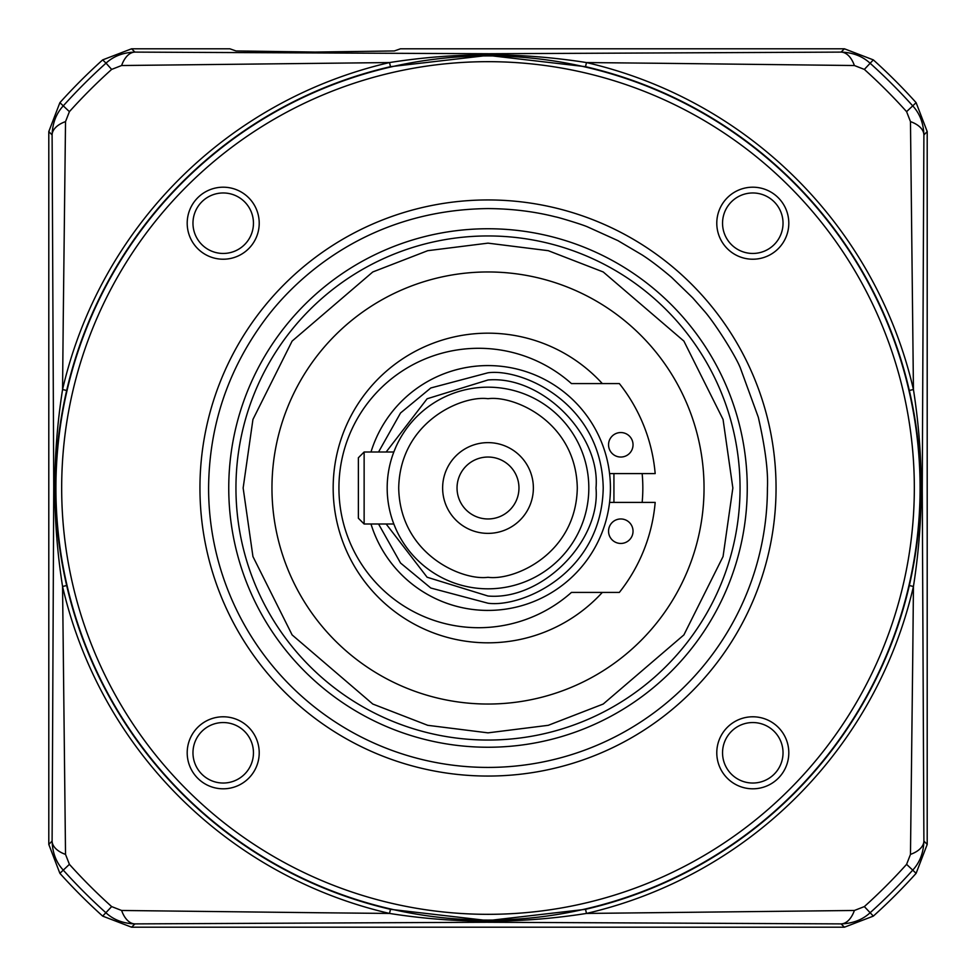 <?xml version="1.0" encoding="UTF-8"?>
<svg xmlns="http://www.w3.org/2000/svg" width="976" height="976" viewBox="0 0 976 976"><rect width="100%" height="100%" fill="white"/><g stroke="black" fill="none" stroke-linecap="round" stroke-linejoin="round"><path stroke-width="1.46" d="M55.913 488A432.087 432.087 0 0 1 488 55.913A432.087 432.087 0 0 1 920.087 488A432.087 432.087 0 0 1 488 920.087A432.087 432.087 0 0 1 55.913 488M61.671 488A426.329 426.329 0 0 1 488 61.671A426.329 426.329 0 0 1 914.329 488A426.329 426.329 0 0 1 488 914.329A426.329 426.329 0 0 1 61.671 488M788.803 752.789A36.002 36.002 0 0 1 752.789 788.803A36.002 36.002 0 0 1 716.787 752.789A36.002 36.002 0 0 1 752.789 716.787A36.002 36.002 0 0 1 788.803 752.789M722.545 752.789A30.244 30.244 0 0 0 752.789 783.033A30.244 30.244 0 0 0 783.033 752.789A30.244 30.244 0 0 0 752.789 722.545A30.244 30.244 0 0 0 722.545 752.789M259.213 752.789A36.002 36.002 0 0 1 223.211 788.803A36.002 36.002 0 0 1 187.197 752.789A36.002 36.002 0 0 1 223.211 716.787A36.002 36.002 0 0 1 259.213 752.789M192.967 752.789A30.244 30.244 0 0 0 223.211 783.033A30.244 30.244 0 0 0 253.455 752.789A30.244 30.244 0 0 0 223.211 722.545A30.244 30.244 0 0 0 192.967 752.789M259.213 223.211A36.002 36.002 0 0 1 223.211 259.213A36.002 36.002 0 0 1 187.197 223.211A36.002 36.002 0 0 1 223.211 187.197A36.002 36.002 0 0 1 259.213 223.211M192.967 223.211A30.244 30.244 0 0 0 223.211 253.455A30.244 30.244 0 0 0 253.455 223.211A30.244 30.244 0 0 0 223.211 192.967A30.244 30.244 0 0 0 192.967 223.211M722.545 223.211A30.244 30.244 0 0 0 752.789 253.455A30.244 30.244 0 0 0 783.033 223.211A30.244 30.244 0 0 0 752.789 192.967A30.244 30.244 0 0 0 722.545 223.211M752.789 259.213A36.002 36.002 0 0 1 716.787 223.211A36.002 36.002 0 0 1 752.789 187.197A36.002 36.002 0 0 1 788.803 223.211A36.002 36.002 0 0 1 752.789 259.213M488 776.054A288.054 288.054 0 0 1 199.946 488A288.054 288.054 0 0 1 488 199.946A288.054 288.054 0 0 1 776.054 488A288.054 288.054 0 0 1 488 776.054A288.054 288.054 0 0 1 199.946 488A288.054 288.054 0 0 1 488 199.946A288.054 288.054 0 0 1 776.054 488M488 208.583C511.839 208.73 534.384 211.499 555.612 216.892C556.845 216.867 582.574 224.504 588.016 227.091L617.906 240.621L642.062 254.895C650.284 260.165 660.093 267.631 671.512 277.294L692.716 297.839L703.574 310.234C714.054 321.726 735.745 355.898 740.455 368.245L758.303 417.228C765.233 447.667 768.271 471.262 767.417 488A279.417 279.417 0 0 1 488 767.417A279.417 279.417 0 0 1 208.583 488C209.108 426.085 227.737 370.197 264.472 320.348C297.302 275.818 370.355 209.889 488 208.583M488 235.948A252.052 252.052 0 0 1 740.052 488A252.052 252.052 0 0 1 488 740.052A252.052 252.052 0 0 1 235.948 488A252.052 252.052 0 0 1 488 235.948M620.797 518.964A12.237 12.237 0 0 1 633.034 531.212A12.237 12.237 0 0 1 620.797 543.449A12.237 12.237 0 0 1 608.548 531.212A12.237 12.237 0 0 1 620.797 518.964M609.573 473.592L655.177 473.592A167.799 167.799 0 0 0 619.345 383.58L571.448 383.58A139.702 139.702 0 0 0 338.928 488A139.702 139.702 0 0 0 571.448 592.42L619.345 592.42A167.799 167.799 0 0 0 655.177 502.408L609.573 502.408M620.797 432.551A12.237 12.237 0 0 1 633.034 444.788A12.237 12.237 0 0 1 620.797 457.036A12.237 12.237 0 0 1 608.548 444.788A12.237 12.237 0 0 1 620.797 432.551M488 387.179A100.821 100.821 0 0 1 588.821 488A100.821 100.821 0 0 1 488 588.821A100.821 100.821 0 0 1 387.179 488A100.821 100.821 0 0 1 488 387.179A100.821 100.821 0 0 0 387.179 488A100.821 100.821 0 0 0 488 588.821M386.154 451.998L427.122 398.769L488 379.981C541.68 375.321 600.667 434.332 596.019 488C600.679 541.68 541.668 600.679 488 596.019L427.11 577.231L386.154 524.002M488 610.427A122.427 122.427 0 0 1 370.99 524.002A122.427 122.427 0 0 0 610.427 488A122.427 122.427 0 0 0 370.99 451.998A122.427 122.427 0 0 1 488 365.573M395.5 528.101L393.828 524.002L364.133 524.002L364.133 451.998L358.375 457.756L358.375 518.244L364.133 524.002M364.133 451.998L393.828 451.998L395.5 447.899M488 533.372A45.372 45.372 0 0 0 533.372 488A45.372 45.372 0 0 0 488 442.628A45.372 45.372 0 0 0 442.628 488A45.372 45.372 0 0 0 488 533.372M488 518.964A30.964 30.964 0 0 0 518.964 488A30.964 30.964 0 0 0 488 457.036A30.964 30.964 0 0 0 457.036 488A30.964 30.964 0 0 0 488 518.964M704.038 488A216.038 216.038 0 0 1 488 704.038A216.038 216.038 0 0 1 271.962 488A216.038 216.038 0 0 1 488 271.962A216.038 216.038 0 0 1 704.038 488M602.314 592.42A154.83 154.83 0 0 1 333.17 488A154.83 154.83 0 0 1 602.314 383.58M642.159 473.592A154.83 154.83 0 0 1 642.159 502.408M613.928 473.592L613.928 502.408M585.527 909.327L488 920.612L390.473 909.327L389.522 913.438L320.653 912.767L121.61 910.474L111.654 906.594A562.896 562.896 0 0 1 69.406 864.346L65.526 854.39L62.562 586.478L66.673 585.527C51.679 520.696 51.679 455.682 66.673 390.473L62.562 389.522L63.233 320.653L65.526 121.61L69.406 111.654A562.896 562.896 0 0 1 111.654 69.406L121.61 65.526L389.522 62.562L390.473 66.673L488 55.388L585.527 66.673L586.478 62.562L655.347 63.233L854.39 65.526L864.346 69.406A562.896 562.896 0 0 1 906.594 111.654L910.474 121.61L913.438 389.522L909.327 390.473C924.321 455.304 924.321 520.318 909.327 585.527L913.438 586.478L912.767 655.347L910.474 854.39L906.594 864.346A562.896 562.896 0 0 1 864.346 906.594L854.39 910.474L586.478 913.438L585.527 909.327A432.466 432.466 0 0 0 909.327 585.527M389.522 62.562C455.219 52.24 520.879 52.24 586.478 62.562A436.687 436.687 0 0 1 913.438 389.522C923.76 455.219 923.76 520.879 913.438 586.478A436.687 436.687 0 0 1 586.478 913.438C520.781 923.76 455.121 923.76 389.522 913.438A436.687 436.687 0 0 1 62.562 586.478C52.24 520.781 52.24 455.121 62.562 389.522A436.687 436.687 0 0 1 389.522 62.562M111.654 69.406L106.018 63.135C113.631 56.157 123.269 52.484 134.956 52.106A28.804 15.884 90.5 0 0 121.61 65.526M844.435 48.8L841.044 52.106C852.731 52.484 862.369 56.157 869.982 63.135A571.326 571.326 0 0 1 912.865 106.018C919.843 113.631 923.516 123.269 923.894 134.956L922.259 489.183L923.894 841.044C923.516 852.731 919.843 862.369 912.865 869.982A571.326 571.326 0 0 1 869.982 912.865C862.369 919.843 852.731 923.516 841.044 923.894L486.817 922.259L134.956 923.894C123.269 923.516 113.631 919.843 106.018 912.865A571.326 571.326 0 0 1 63.135 869.982C56.157 862.369 52.484 852.731 52.106 841.044L53.741 486.817L52.106 134.956C52.484 123.269 56.157 113.631 63.135 106.018A571.326 571.326 0 0 1 106.018 63.135L102.663 59.89A575.986 575.986 0 0 0 59.89 102.663L48.8 131.565L48.8 844.435L59.89 873.337A575.986 575.986 0 0 0 102.663 916.11L131.565 927.2L844.435 927.2L873.337 916.11A575.986 575.986 0 0 0 916.11 873.337L927.2 844.435L927.2 131.565L916.11 102.663A575.986 575.986 0 0 0 873.337 59.89L844.435 48.8L400.465 48.8L394.341 50.947L315.163 52.057L235.997 50.947L229.86 48.8L131.565 48.8L134.956 52.106L489.183 53.741L841.044 52.106A28.804 15.884 89.5 0 1 854.39 65.526M927.2 131.565L923.894 134.956A28.804 15.884 -179.5 0 0 910.474 121.61M927.2 844.435L923.894 841.044A28.804 15.884 179.5 0 1 910.474 854.39M844.435 927.2L841.044 923.894A28.804 15.884 -89.5 0 0 854.39 910.474M131.565 927.2L134.956 923.894A28.804 15.884 -90.5 0 1 121.61 910.474M48.8 844.435L52.106 841.044A28.804 15.884 0.5 0 0 65.526 854.39M48.8 131.565L52.106 134.956A28.804 15.884 -0.5 0 1 65.526 121.61M102.663 59.89L131.565 48.8M488 228.75A259.25 259.25 0 0 1 747.25 488A259.25 259.25 0 0 1 488 747.25A259.25 259.25 0 0 1 228.75 488A259.25 259.25 0 0 1 488 228.75M488 740.052A252.052 252.052 0 0 1 235.948 488M488 398.708C514.12 395.109 576.084 421.9 577.292 488C576.084 554.1 514.12 580.891 488 577.292C461.88 580.891 399.916 554.1 398.708 488C399.916 421.9 461.88 395.109 488 398.708M378.554 451.998L400.55 412.97L430.806 387.972L488 372.783C521.709 368.147 601.655 402.722 603.217 488C601.655 573.278 521.709 607.853 488 603.217L430.806 588.028L400.55 563.03L378.554 524.002M732.854 488L723.057 556.552L683.883 634.912L603.217 704.038L548.268 725.314L488 732.854L427.732 725.314L372.783 704.038L292.117 634.912L252.943 556.552L243.146 488L252.943 419.448L292.117 341.088L372.783 271.962L427.732 250.686L488 243.146L548.268 250.686L603.217 271.962L683.883 341.088L723.057 419.448L732.854 488M909.327 390.473A432.466 432.466 0 0 0 585.527 66.673M66.673 585.527A432.466 432.466 0 0 0 390.473 909.327M390.473 66.673A432.466 432.466 0 0 0 66.673 390.473M873.337 59.89L864.346 69.406M916.11 102.663L906.594 111.654M916.11 873.337L906.594 864.346M873.337 916.11L864.346 906.594M102.663 916.11L111.654 906.594M59.89 873.337L69.406 864.346M59.89 102.663L69.406 111.654"/></g></svg>
